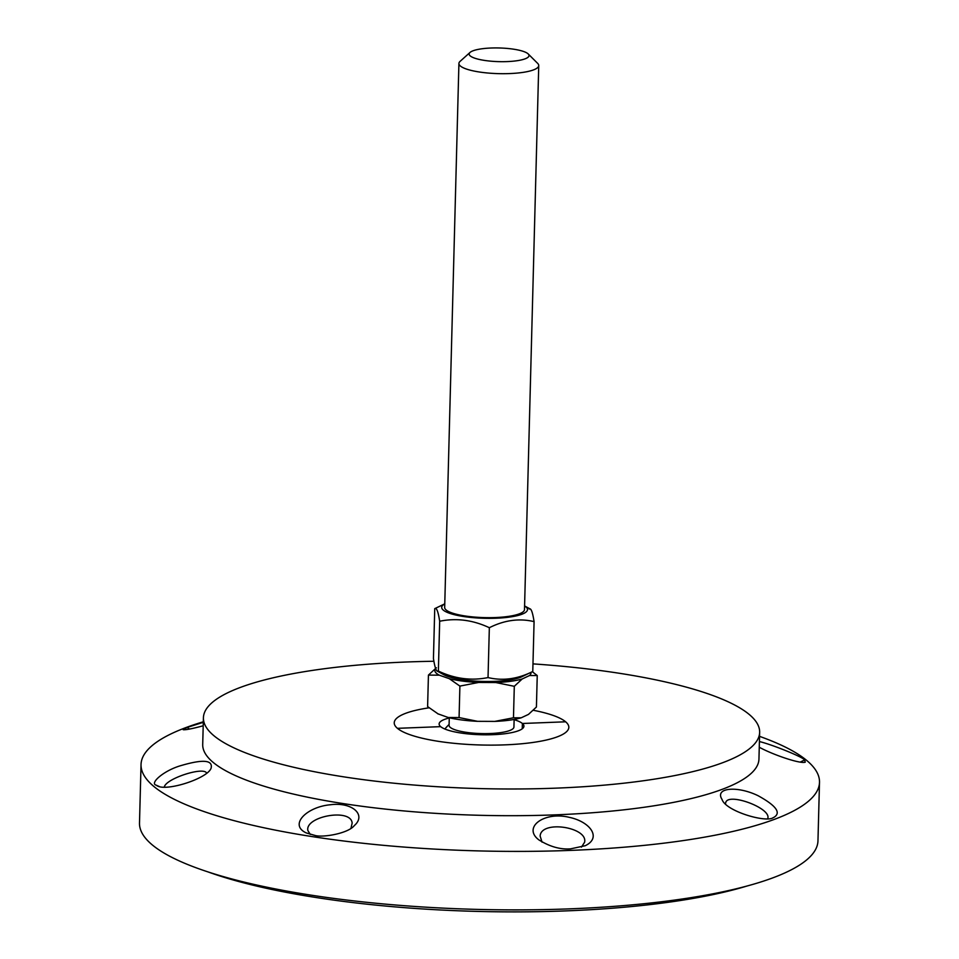 <?xml version="1.0" encoding="UTF-8"?>
<svg xmlns="http://www.w3.org/2000/svg" width="959" height="959" viewBox="0 0 959 959"><rect width="100%" height="100%" fill="white"/><g stroke="black" fill="none" stroke-linecap="round" stroke-linejoin="round"><path stroke-width="1.44" d="M397.422 728.325A87.329 19.947 1.5 0 0 493.094 745.119A87.329 19.947 1.5 0 0 568.831 727.354A87.329 19.947 1.5 0 0 533.324 710.283A87.329 19.947 1.5 0 1 565.642 721.803L522.379 723.482L565.642 721.803A87.329 19.947 1.5 0 1 568.831 727.354A87.329 19.947 1.5 0 1 493.094 745.119A87.329 19.947 1.5 0 1 397.422 728.325L440.684 726.646L397.422 728.325A87.329 19.947 1.5 0 1 394.233 722.774A87.329 19.947 1.5 0 0 397.422 728.325M429.093 707.814A87.329 19.947 1.5 0 0 394.233 722.774A87.329 19.947 1.5 0 1 429.093 707.814M314.816 835.385C322.02 837.83 348.069 833.659 354.362 825.543C366.698 814.838 352.085 801.748 330.208 804.781C306.988 806.843 288.587 824.668 306.185 832.903L314.816 835.385M310.272 834.414L307.887 830.566C304.674 816.397 351.066 807.838 352.145 823.098L350.994 828.204M759.552 736.356A339.354 77.487 -178.5 0 1 807.07 760.751A339.354 77.487 -178.5 0 1 819.501 782.316A339.354 77.487 -178.5 0 1 478.241 850.897A339.354 77.487 -178.5 0 1 141.033 764.551A339.354 77.487 -178.5 0 1 203.308 721.791M759.264 747.241C773.266 754.913 800.525 764.119 805.26 762.165L804.589 759.924C803.57 757.37 772.031 744.472 759.408 741.571M532.976 663.88A278.218 63.534 -178.5 0 1 749.47 714.671A278.218 63.534 -178.5 0 1 759.648 732.352L758.953 759.06A278.218 63.534 -178.5 0 1 479.164 815.282A278.218 63.534 -178.5 0 1 202.709 744.496L203.416 717.776A278.218 63.534 -178.5 0 1 433.912 661.266M155.993 785.085L157.456 785.984C167.226 791.475 207.755 778.372 211.1 768.171C213.006 760.067 203.212 759.144 181.707 765.378C163.917 770.269 149.58 783.227 155.993 785.085L159.518 786.632M570.581 848.847L585.194 845.73C602.084 837.746 590.109 821.719 569.346 817.356C544.197 811.11 522.367 827.353 538.79 839.832C549.711 846.653 560.308 849.662 570.581 848.847M773.445 817.595C781.633 813.148 776.526 805.86 758.125 795.73C737.399 785.601 714.419 787.603 722.019 799.386C725.495 811.062 765.809 822.978 773.206 817.679L772.978 817.763M203.296 722.319L187.137 727.425L183.169 729.703C185.471 730.063 192.148 728.756 203.2 725.783M164.277 787.159C165.439 778.684 203.752 766.361 206.581 773.062M725.507 803.654L725.711 802.635C727.833 792.242 770.976 807.862 767.847 818.231L767.62 818.71M819.501 782.316L817.967 840.803A339.354 77.487 -178.5 0 1 476.707 909.384A339.354 77.487 -178.5 0 1 139.499 823.038L141.033 764.551M542.051 842.158L540.133 836.092C540.984 819.813 588.011 827.054 584.618 842.218L581.418 847.145M759.648 732.352A278.218 63.534 -178.5 0 1 479.872 788.574A278.218 63.534 -178.5 0 1 203.416 717.776M449.268 717.979A42.424 9.686 1.5 0 0 439.126 723.949A42.424 9.686 1.5 0 0 440.684 726.646A42.424 9.686 1.5 0 0 487.148 734.81A42.424 9.686 1.5 0 0 523.938 726.179A42.424 9.686 1.5 0 0 522.379 723.482L522.247 728.78L522.379 723.482A42.424 9.686 1.5 0 0 514.12 719.67M747.109 885.996A326.875 74.646 -178.5 0 1 566.242 910.882A326.875 74.646 -178.5 0 1 207.899 871.875M444.676 607.431A39.918 9.122 1.5 0 0 448.021 611.243A39.918 9.122 1.5 0 0 484.343 617.608A39.918 9.122 1.5 0 0 520.953 613.161A39.918 9.122 1.5 0 0 524.501 609.516M444.772 603.858A42.915 9.806 1.5 0 0 484.331 618.291A42.915 9.806 1.5 0 0 524.585 605.944M532.713 671.504L522.032 676.646A42.915 9.806 -178.5 0 1 482.677 681.429A42.915 9.806 -178.5 0 1 443.621 674.597L437.256 671.108L438.371 671.084C454.782 678.804 471.337 680.962 488.035 677.569C502.804 681.094 517.716 679.056 532.772 671.48L532.653 671.54M439.678 621.24C438.179 611.494 436.537 607.299 434.739 608.653L433.444 658.509C434.942 668.255 436.585 672.451 438.371 671.084L439.678 621.24C456.376 617.848 472.931 620.005 489.342 627.713L488.035 677.569M444.772 603.834L434.739 608.653M529.14 609.049C530.938 607.694 532.581 611.878 534.079 621.624C519.31 618.099 504.398 620.137 489.342 627.713M534.079 621.624L532.772 671.48M470.03 52.445L460.092 61.364A39.918 9.122 1.5 0 0 458.917 63.474A39.918 9.122 1.5 0 0 498.596 73.639A39.918 9.122 1.5 0 0 538.742 65.572A39.918 9.122 1.5 0 0 537.687 63.402L528.217 53.968A29.945 6.833 -178.5 0 1 498.908 61.64A29.945 6.833 -178.5 0 1 470.03 52.445A29.945 6.833 -178.5 0 1 493.561 47.95A29.945 6.833 -178.5 0 1 523.554 51.474A29.945 6.833 -178.5 0 1 528.217 53.968M435.626 668.471A48.106 10.981 1.5 0 0 439.282 675.172L428.433 675.1L427.606 706.579L438.263 714.023A48.106 10.981 -178.5 0 1 437.807 713.784A48.106 10.981 -178.5 0 1 437.736 713.736M437.807 713.784L448.225 717.5L459.073 717.56L477.57 721.324A48.106 10.981 -178.5 0 1 448.225 717.5M521.216 717.8A48.106 10.981 -178.5 0 1 494.784 721.396L513.473 717.788L521.216 717.8L528.481 714.395L536.417 707.023L537.244 675.556L529.5 675.544A48.106 10.981 1.5 0 0 530.974 672.343M428.433 675.1L436.369 667.74M459.9 686.093L449.244 678.648A48.106 10.981 1.5 0 0 478.589 682.472L459.9 686.093L459.073 717.56M532.329 671.696L537.244 675.556M514.3 686.308L495.803 682.544A48.106 10.981 1.5 0 0 522.235 678.948L514.3 686.308L513.473 717.788M478.589 682.472L495.803 682.544M494.784 721.396L477.57 721.324M439.282 675.172L449.244 678.648M522.235 678.948L529.5 675.544M449.28 717.752L449.076 725.328A32.438 7.408 1.5 0 0 481.31 733.575A32.438 7.408 1.5 0 0 513.928 727.03L514.132 719.454M189.534 729.068L187.137 727.425M800.238 762.117L804.589 759.924M524.585 605.92L530.255 609.025M524.489 609.564L538.742 65.572M444.676 607.479L458.917 63.474M449.1 724.465A46.032 46.032 0 0 0 444.868 729.02"/></g></svg>
